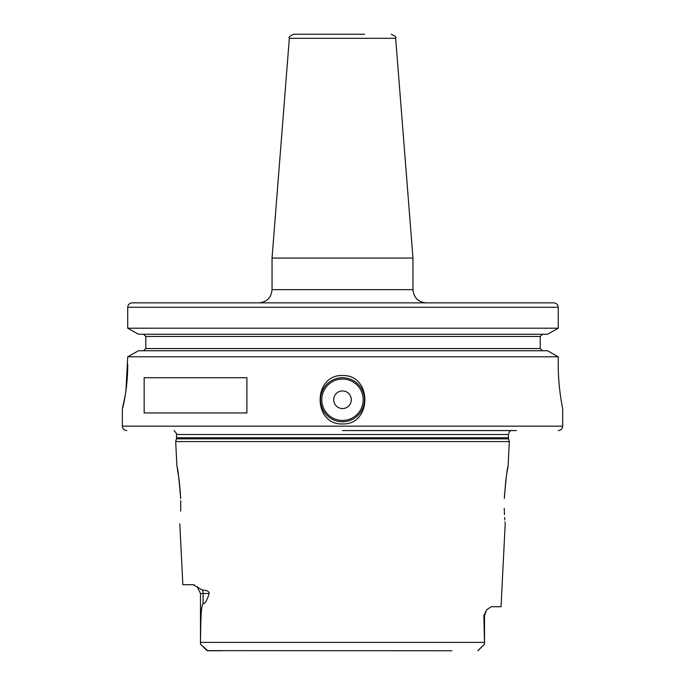 <?xml version="1.0" encoding="UTF-8"?>
<svg xmlns="http://www.w3.org/2000/svg" width="685" height="685" viewBox="0 0 685 685"><rect width="100%" height="100%" fill="white"/><g stroke="black" fill="none" stroke-linecap="round" stroke-linejoin="round"><path stroke-width="1.03" d="M179.804 523.905L182.852 584.699L193.119 584.699L202.503 590.11C206.956 590.264 209.182 591.403 209.182 593.501L200.482 593.501L197.126 586.583M200.482 593.501L200.482 644.148L206.579 650.245L200.482 644.148L200.499 642.384C200.808 612.424 201.399 605.814 203.094 603.673C205.012 603.827 207.041 600.445 209.182 593.501M506.943 472.65L508.073 466.468L509.315 441.577L175.685 441.577L176.927 466.468M194.489 584.981L193.812 584.776M180.737 500.598L180.669 511.087C179.616 527.972 179.616 527.972 180.669 511.087M180.669 498.56C179.059 478.729 177.817 468.026 176.927 466.468C177.817 468.026 179.059 478.721 180.669 498.56L180.583 496.351M180.463 493.979L179.187 480.356M179.11 479.705L177.346 468.651M504.323 510.822L504.246 508.244M504.357 511.849L504.485 514.632M504.648 517.458L504.836 519.992M504.999 521.876L505.119 523.169M504.331 511.087C505.384 527.972 505.384 527.972 504.331 511.087M504.331 498.56C505.941 478.721 507.183 468.026 508.073 466.468C507.183 468.026 505.941 478.721 504.331 498.56M506.48 475.596L506.181 477.599M505.907 479.62L504.4 496.745M477.847 650.63L484.518 644.148L483.875 615.524L486.684 609.736L491.308 606.713L501.043 606.713L505.196 523.905M451.835 650.75L207.153 650.63M484.081 644.568L478.233 650.408M200.919 644.568L207.76 650.75L221.974 650.75M483.875 615.524L484.518 615.524L484.518 644.148L478.413 650.245M342.5 430.574L516.439 430.574M558.232 364.514C558.087 387.188 562.59 408.149 562.668 408.508C562.976 409.904 558.061 387.975 558.232 364.514L558.232 356.799L547.538 350.754L558.232 356.799L127.718 356.799L138.464 350.754L547.538 350.754M342.5 375.526C372.315 374.524 372.306 424.974 342.5 423.964C312.685 424.974 312.694 374.515 342.5 375.526M342.5 377.726A22.014 22.014 0 0 1 364.514 399.749A22.014 22.014 0 0 1 342.5 421.763A22.014 22.014 0 0 1 320.486 399.749A22.014 22.014 0 0 1 342.5 377.726M125.912 390.998L127.718 356.799L138.464 350.754M127.718 364.514C127.889 387.616 122.675 409.296 122.367 408.551L125.252 395.382M558.275 430.574C560.947 430.308 562.419 428.844 562.676 426.164L122.324 426.164L122.367 408.551M144.158 412.961L144.158 377.726L246.9 377.726L246.9 412.961L144.158 412.961M547.538 334.246L138.464 334.246L127.718 328.201L558.232 328.201L547.538 334.246L558.232 328.201L558.232 307.274C557.975 304.602 556.477 303.138 553.737 302.864L507.782 302.864M542.477 334.246L540.217 336.446L542.477 334.246M540.217 348.554L542.477 350.754L540.217 348.554L540.217 336.446L145.811 336.446L143.542 334.246L145.811 336.446L145.811 348.554L143.542 350.754L145.811 348.554L540.217 348.554M127.718 328.201L127.718 307.274L127.718 328.201L138.464 334.246M558.232 307.274L127.718 307.274C127.975 304.611 129.474 303.138 132.231 302.864L553.737 302.864M327.087 302.864L132.231 302.864M426.164 302.864C418.141 302.085 413.74 297.684 412.961 289.661L272.039 289.661C271.26 297.684 266.859 302.085 258.836 302.864L342.5 302.864M412.961 289.661L412.961 258.057L272.039 258.057L272.039 289.661M364.625 34.25L293.728 34.25C289.824 35.98 288.359 37.332 289.335 38.309L272.039 258.057M342.5 390.938A8.811 8.811 0 0 0 333.689 399.749A8.811 8.811 0 0 0 342.5 408.551A8.811 8.811 0 0 0 351.311 399.749A8.811 8.811 0 0 0 342.5 390.938M202.503 590.11A8.811 7.74 -90 0 1 203.094 593.501L203.094 603.673M484.5 642.384L200.499 642.384M175.685 441.577L176.413 438.854L508.587 438.854L509.315 441.577M508.587 438.854L508.433 437.715L176.567 437.715L176.43 433.434L174.127 430.574M176.567 434.513L508.433 434.513L509.383 431.79L510.873 430.574M412.961 258.057L395.665 38.309L289.335 38.309M342.5 379.053A20.696 20.696 0 0 0 321.804 399.749A20.696 20.696 0 0 0 342.5 420.444A20.696 20.696 0 0 0 363.196 399.749A20.696 20.696 0 0 0 342.5 379.053M484.518 615.524L486.684 609.736M176.413 438.854L176.567 437.715M508.433 437.715L508.433 434.513M122.324 426.164C122.581 428.844 124.053 430.308 126.725 430.574M562.676 426.164L562.676 408.551M395.665 38.309C396.641 37.332 395.176 35.98 391.272 34.25"/></g></svg>
